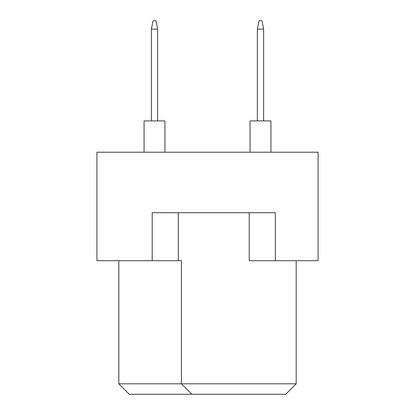 <?xml version="1.0" encoding="UTF-8"?>
<svg xmlns="http://www.w3.org/2000/svg" width="415" height="415" viewBox="0 0 415 415"><rect width="100%" height="100%" fill="white"/><g stroke="black" fill="none" stroke-linecap="round" stroke-linejoin="round"><path stroke-width="0.62" d="M249.233 212.719L249.233 260.708L318.087 260.708L318.087 152.206L96.913 152.206L96.913 260.708L181.417 260.708L181.417 383.818L296.18 383.818L296.18 260.708M152.206 260.708L152.206 212.719L275.316 212.719L275.316 260.708M118.82 260.708L118.82 383.818L181.417 383.818L191.849 394.25L129.252 394.25L118.82 383.818M178.289 212.719L178.289 260.708M296.18 383.818L285.748 394.25L191.849 394.25M250.069 152.206L250.069 120.905L270.933 120.905L270.933 152.206M257.367 120.905L257.367 29.097L263.629 29.097L261.958 20.75L259.038 20.75L257.367 29.097M263.629 120.905L263.629 29.097M144.067 152.206L144.067 120.905L164.931 120.905L164.931 152.206M151.371 120.905L151.371 29.097L157.633 29.097L155.962 20.75L153.042 20.75L151.371 29.097M157.633 120.905L157.633 29.097"/></g></svg>

